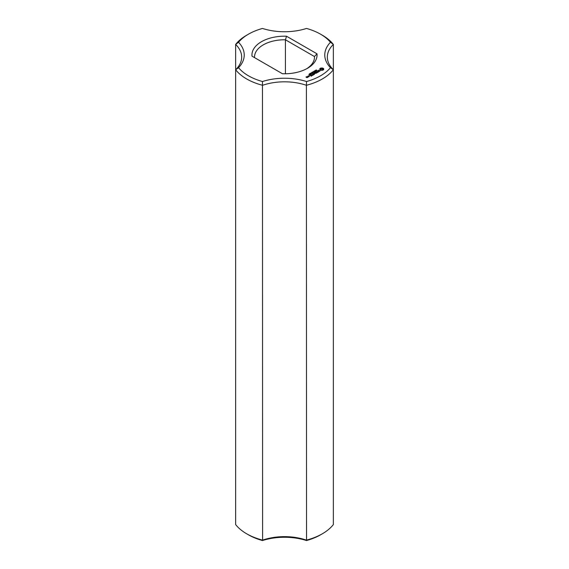<?xml version="1.0" encoding="UTF-8"?>
<svg xmlns="http://www.w3.org/2000/svg" width="569" height="569" viewBox="0 0 569 569"><rect width="100%" height="100%" fill="white"/><g stroke="black" fill="none" stroke-linecap="round" stroke-linejoin="round"><path stroke-width="0.85" d="M246.64 533.772L248.454 534.817A50.968 29.432 0 0 0 262.473 540.55L262.601 540.123A42.831 24.73 0 0 1 306.399 540.123A53.543 30.911 0 0 0 322.36 533.772A53.543 30.911 0 0 0 333.356 524.561L333.356 44.439L330.468 42.27A50.968 29.432 0 0 0 320.546 34.183A50.968 29.432 0 0 0 306.527 28.45A45.406 26.217 0 0 1 262.473 28.45A50.968 29.432 0 0 0 248.454 34.183L246.64 35.228A53.543 30.911 0 0 0 235.644 44.439A42.831 24.73 0 0 1 241.669 57.085A42.831 24.73 0 0 1 235.644 69.731L235.644 524.561A53.543 30.911 0 0 0 246.64 533.772A53.543 30.911 0 0 0 262.601 540.123L262.473 81.523A50.968 29.432 0 0 1 238.532 67.704A45.406 26.217 0 0 0 238.532 42.27L235.644 44.439L235.644 69.731A53.543 30.911 0 0 0 262.601 85.293A42.831 24.73 0 0 1 306.399 85.293L306.527 81.523A45.406 26.217 0 0 0 262.473 81.523M235.644 69.731L238.532 67.704M262.473 540.55A45.406 26.217 0 0 1 306.527 540.55L306.399 85.293A53.543 30.911 0 0 0 333.356 69.731L330.468 67.704A50.968 29.432 0 0 1 306.527 81.523M306.527 540.55A50.968 29.432 0 0 0 320.546 534.817L322.36 533.772M330.468 42.27A45.406 26.217 0 0 0 330.468 67.704M248.454 34.183A50.968 29.432 0 0 0 238.532 42.27M286.541 36.231A32.554 18.791 0 0 0 252.01 56.167L282.459 73.742A32.554 18.791 0 0 0 307.516 68.28A32.554 18.791 0 0 0 316.99 53.813L286.541 36.231L285.425 39.787A29.986 17.312 0 0 0 254.514 57.085A29.986 17.312 0 0 0 254.528 57.618M323.69 69.646L323.69 68.643L322.623 68.024L320.88 68.024L319.814 68.643L319.814 69.646L320.88 70.264L322.623 70.264L323.69 69.646M316.037 70.407L316.279 69.916L315.951 70.286L316.862 70.35L316.051 70.314M320.141 70.762L318.249 70.876L318.825 70.094L317.701 70.776L319.607 70.67L319.024 71.445L320.141 70.762M315.653 70.969L315.482 70.321L316.243 70.762L315.653 70.969M315.034 71.459L314.273 71.025L315.439 71.132L314.856 70.684L315.617 71.125L314.508 71.047L315.034 71.459M313.441 71.9L313.69 71.417L313.363 71.779L314.273 71.85L313.462 71.815M318.711 71.644L318.249 71.907L316.684 71.111L318.064 72.014L317.609 72.384L318.711 71.858M317.367 72.633L315.88 71.673L314.778 72.313L315.788 71.836L316.35 72.156L315.703 72.633L316.535 72.263L317.082 72.583L316.257 73.166L317.36 72.526M313.057 72.462L312.893 71.822L313.654 72.263L313.057 72.462M312.217 72.69L311.634 72.547L312.26 72.185L313.021 72.626L312.253 72.74M314.244 73.259L315.923 73.358L314.259 72.505L315.397 73.273L313.974 73.095L314.273 73.92L312.95 73.266L314.607 74.226L314.244 73.259L314.522 74.226M311.357 73.493L310.759 73.145L311.52 73.052L311.357 73.493L310.887 73.081L311.364 73.408M310.688 73.878L310.197 73.358L311.094 73.643L310.688 73.878M309.372 73.956L309.799 73.607L309.984 74.148L310.51 74.041L309.372 73.956M309.877 73.892L309.877 74.276M313.128 75.08L314.045 74.447L312.381 73.593L313.028 74.07L312.381 74.553L313.768 74.496L313.128 75.08M312.651 75.357L310.987 74.397L312.651 75.357M308.896 74.468L309.387 74.091L309.572 74.617L308.896 74.468M309.287 75.741L308.917 75.649L309.287 75.556M307.907 76.282L308.654 76.708L309.372 76.395L308.633 75.862L307.907 76.175M311.151 76.225L312.068 75.585L310.589 74.731L309.486 75.264L310.496 74.888L311.051 75.215L310.404 75.691L311.791 75.641L311.151 76.225M308.483 76.907L307.559 76.374L307.644 77.156L308.483 76.907M307.665 77.377L306.222 77.064L306.67 76.701L305.944 77.014L306.947 77.697L307.665 77.377M320.546 34.183L322.36 35.228A53.543 30.911 0 0 1 333.356 44.439A42.831 24.73 0 0 0 327.331 57.085A42.831 24.73 0 0 0 333.356 69.731M306.57 68.799A29.986 17.312 0 0 0 314.486 57.085A29.986 17.312 0 0 0 314.472 56.551L316.99 53.813M314.472 57.618L314.472 56.551L285.425 39.787L285.425 73.778M323.548 69.795L323.455 69.141M323.512 69.397L323.512 69.752M323.548 68.842L322.623 68.372L319.963 68.842M319.991 69.397L319.963 69.795M320.055 69.141L319.991 69.752M319.856 70.812L319.835 71.21M315.667 70.549L316.058 70.869M312.466 72.419L312.566 72.839M309.778 73.721L309.764 74.183M309.799 73.607L309.877 74.006M309.508 74.155L309.522 74.646M309.387 74.091L309.109 74.461M322.495 69.923L320.781 69.717L320.781 68.913L321.357 68.579L322.723 68.913L322.723 69.717L322.146 70.051M322.146 69.703L321.755 70.094M321.755 69.745L321.357 70.051M322.801 69.141L322.723 69.717M316.058 70.769L315.667 70.648M313.462 72.27L312.957 72.263L313.462 72.37M312.338 72.633L312.338 72.988M310.887 73.081L310.88 73.451M310.219 73.835L310.966 73.707L310.233 73.678M309.451 74.546L309.408 74.176M309.102 76.346L308.185 76.225L309.102 76.552M307.395 77.327L306.769 77.377L307.395 77.54M311.634 73.657L311.634 73.301M310.966 74.041L310.966 73.686"/></g></svg>

